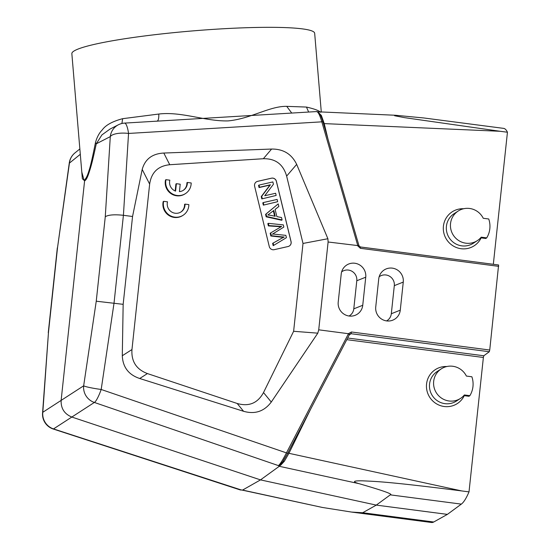 <?xml version="1.0" encoding="UTF-8"?>
<svg xmlns="http://www.w3.org/2000/svg" width="550" height="550" viewBox="0 0 550 550"><rect width="100%" height="100%" fill="white"/><g stroke="black" fill="none" stroke-linecap="round" stroke-linejoin="round"><path stroke-width="0.82" d="M321.282 111.953L314.669 33.268A121.839 12.568 175.2 0 0 203.761 30.037A121.839 12.568 175.2 0 0 73.844 51.116A121.839 12.568 175.2 0 0 71.851 53.673L81.785 171.909M81.792 172.047L83.944 179.802L84.679 180.056L85.429 178.839L84.597 180.799C85.8 180.414 87.106 178.207 88.529 174.171C91.087 166.512 92.469 161.48 96.277 143.797L101.908 134.915L110.034 129.058M320.739 112.344C318.979 110.578 314.215 108.824 306.453 107.064L286.722 106.356C269.768 105.985 250.772 118.772 228.161 120.897C205.37 121.509 181.507 111.286 158.778 114.042L122.643 118.683C112.386 121.419 105.593 125.166 102.252 129.917C99.192 132.99 96.931 137.225 95.459 142.622C92.751 156.255 90.75 165.076 89.471 169.084C87.945 174.302 86.597 177.554 85.429 178.839M323.482 123.578L500.149 131.285L404.436 117.631L394.618 115.741L395.326 115.252L423.672 117.948L503.601 128.37A103.696 17.133 -82.6 0 1 507.444 132.234L493.329 264.296M328.027 139.239L324.191 123.434L321.337 115.397L317.79 111.904M320.547 115.287L321.337 115.397M95.459 142.622L96.277 143.797L110.296 136.62L105.263 216.837L105.676 216.487C108.976 214.775 114.888 214.383 123.413 215.304L132.55 216.494L142.203 169.434C145.049 159.129 152.247 153.67 163.811 153.044L271.604 149.05C283.319 148.933 291.672 154.041 296.67 164.374L327.896 238.728L328.109 242L358.957 245.726M357.734 245.857L360.394 248.311L360.277 246.957M328.109 242L318.725 329.828L348.349 333.692L351.45 331.994L489.734 350.027L498.603 264.983L360.339 246.964M338.216 302.081L341.22 273.996A12.54 12.244 57.1 0 1 357.617 263.952A12.54 12.244 57.1 0 1 365.743 277.193L362.746 305.278A12.54 12.244 57.1 0 1 352.646 315.989A12.54 12.244 57.1 0 1 338.216 302.081M400.269 310.173A12.54 12.244 57.1 0 1 390.17 320.877A12.54 12.244 57.1 0 1 375.739 306.976L378.737 278.891A12.54 12.244 57.1 0 1 395.134 268.847A12.54 12.244 57.1 0 1 403.267 282.088L400.269 310.173L391.311 313.734A9.591 9.371 -122.9 0 1 386.561 320.911M278.548 465.712L279.998 465.561L278.548 465.712L279.276 466.297L260.494 479.889L242.564 490.078L240.817 489.94A1.554 1.526 59.6 0 0 241.443 490.016L53.515 428.918L71.83 417.044L260.494 479.889L376.289 505.106L390.294 494.856C393.635 494.374 383.226 490.641 359.067 483.67C351.945 481.621 353.127 480.672 362.622 480.824C374.584 481.449 385.846 481.264 461.711 490.93L469.013 491.879L483.374 357.479L483.814 355.768L489.301 351.732L489.734 350.027M351.45 331.994L351.01 333.706L349.498 334.455M446.806 366.527A20.219 19.745 57.1 0 0 426.559 384.01A20.219 19.745 57.1 0 0 444.201 406.505A20.219 19.745 57.1 0 0 464.262 395.67M287.973 452.684L288.936 453.303L310.681 409.049M348.349 333.692L349.463 334.524L287.574 453.441L283.03 461.354L284.377 461.23L288.936 453.303L461.711 490.93M348.473 333.733L286.433 452.884L287.574 453.441L349.449 334.558M318.725 329.828L317.804 333.163L271.274 402.05C264.165 411.441 254.939 414.521 243.581 411.29L139.721 378.503C128.618 374.784 122.815 367.194 122.292 355.747L123.159 304.329L96.25 301.207L83.662 385.811A15.551 1.299 8.5 0 0 101.186 389.476L286.433 452.884C282.865 459.848 280.239 464.056 278.548 465.499A1.554 1.513 54.8 0 0 279.173 465.575L279.579 465.671M279.998 465.561L280.624 465.286L279.441 465.472L283.03 461.354M280.624 465.286L284.377 461.23M241.292 489.919L322.362 507.451L351.622 512.077L431.551 522.5A103.696 17.133 -82.6 0 0 433.723 522.005L447.384 514.381L461.333 504.116A103.696 17.133 -82.6 0 0 469.013 491.879M500.149 131.285L507.444 132.234M463.671 208.739A20.219 19.745 57.1 0 0 443.417 226.222A20.219 19.745 57.1 0 0 461.065 248.717A20.219 19.745 57.1 0 0 481.126 237.882M83.944 179.802L84.597 180.799L82.349 178.75L81.297 166.121M84.679 180.056L61.133 400.4L42.811 412.28L48.496 332.145L42.556 413.132A15.551 15.551 0 0 0 53.254 429.021A15.551 1.444 108 0 0 53.515 428.918A15.551 15.262 -123 0 1 42.811 412.28A15.551 5.479 -175.9 0 0 42.556 413.132M121.901 123.489L122.643 118.683M290.008 113.162L160.291 120.959M316.367 111.643C317.914 111.32 319.729 114.716 321.812 121.839L357.775 245.589L358.944 245.781M308.653 112.042L306.453 107.064M160.318 120.952L124.52 123.104A15.551 3.596 86.6 0 1 128.549 133.444L123.413 215.304L114.029 303.139L101.186 389.476A15.551 2.777 108.9 0 1 94.366 402.456L71.83 417.044C64.398 413.978 60.83 408.437 61.133 400.4L83.662 385.811A15.551 15.111 57.1 0 0 94.366 402.456L278.41 465.603M74.992 152.886A15.551 15.201 51 0 0 74.924 152.941A15.551 15.201 51 0 0 69.444 163.082A15.551 1.32 -172 0 1 69.3 162.862L57.509 247.775L69.444 163.082L80.3 154.303M57.331 247.809L48.263 332.702M240.948 489.871L241.959 490.043M351.622 512.077L362.684 512.744L376.289 505.106L447.384 514.381M123.159 304.329L132.55 216.494M303.009 243.451L293.624 331.286L263.512 392.562C257.702 403.205 248.923 406.842 237.174 403.473L147.414 373.567C136.324 369.38 131.175 361.371 131.966 349.546L149.648 184.113C151.374 172.404 158.063 165.942 169.737 164.725L263.333 158.73C275.468 158.469 283.236 164.264 286.639 176.11L303.009 243.451L327.896 238.728M291.067 241.601L276.409 181.301A4.146 4.049 57.1 0 0 271.473 178.186L257.606 181.335A4.146 4.049 57.1 0 0 254.623 186.258L269.28 246.551A4.146 4.049 57.1 0 0 274.216 249.673L288.083 246.517A4.146 4.049 57.1 0 0 291.067 241.601L291.019 241.629A4.146 4.049 -122.9 0 1 289.334 245.994M165.983 179.671L165.516 179.974A12.959 12.657 57.1 0 0 185.013 193.889L185.481 193.586A12.959 12.657 -122.9 0 1 165.983 179.671L169.854 180.18A9.054 8.841 57.1 0 0 175.588 191.118L176.385 183.7L175.917 184.002L175.175 190.953M176.385 183.7L180.214 184.202L179.424 191.627A9.054 8.841 57.1 0 0 187.357 182.462L186.89 182.765A9.054 8.841 -122.9 0 1 183.143 190.417M163.178 201.63A12.959 12.657 57.1 0 0 182.676 215.545L183.143 215.242A12.959 12.657 -122.9 0 1 163.646 201.327L163.178 201.63M163.646 201.327L167.516 201.829A9.054 8.841 57.1 0 0 181.046 211.922A9.054 8.841 57.1 0 0 185.02 204.112L184.553 204.414A9.054 8.841 -122.9 0 1 180.806 212.066M293.624 331.286L317.804 333.163M256.307 181.892A4.146 4.049 -122.9 0 1 257.558 181.363L271.425 178.214A4.146 4.049 -122.9 0 1 276.361 181.335L291.019 241.629M272.195 234.293L283.841 227.067L272.663 233.991L285.856 235.359L286.419 237.676L273.192 245.678L272.628 243.354L281.552 238.377A53.213 51.975 -122.9 0 1 284.212 237.009L281.462 236.816L280.995 237.119L283.745 237.311M281.462 236.816L271.308 235.682L270.641 232.946L281.641 226.442L268.854 225.61L268.304 223.327L267.836 223.63L268.386 225.913L281.174 226.744M270.641 232.946L270.174 233.248L270.841 235.984L280.995 237.119M266.647 216.508L266.049 214.06L278.204 203.892L265.581 214.363L266.179 216.81L281.641 220.248L282.109 219.938L266.647 216.508L266.179 216.81M263.808 204.841L263.257 202.572L262.79 202.874L263.34 205.143L277.674 201.692L263.34 205.143M262.288 198.591L261.724 196.268L270.421 184.786L259.531 187.261L259.009 185.082L258.541 185.384L259.071 187.564L269.954 185.089L261.257 196.57L261.821 198.901L276.155 195.442L261.821 198.901M286.419 237.676L273.192 245.678M273.659 245.376L273.096 243.052M271.308 235.682L270.841 235.984M268.854 225.61L268.386 225.913M268.304 223.327L283.312 224.881L283.841 227.067M278.204 203.892L278.836 206.477L275.124 209.433L276.863 216.604L281.524 217.532L282.109 219.938M266.049 214.06L265.581 214.363M270.689 215.325L275.213 216.288L273.797 210.471L267.816 215.002L270.689 215.325M273.343 210.829L274.643 216.164M263.257 202.572L277.118 199.423L277.674 201.692M259.009 185.082L272.869 181.933L273.433 184.257L264.729 195.745L275.626 193.27L276.155 195.442M261.724 196.268L261.257 196.57M270.421 184.786L269.954 185.089M259.531 187.261L259.071 187.564M187.357 182.462L191.18 182.958A12.959 12.657 -122.9 0 1 185.481 193.586M185.02 204.112L188.843 204.614A12.959 12.657 -122.9 0 1 183.143 215.242M477.359 240.625L473.248 243.292A17.628 17.215 -122.9 0 1 461.808 245.857A17.628 17.215 -122.9 0 1 446.421 226.249A17.628 17.215 -122.9 0 1 454.08 213.702L458.191 211.035A17.628 17.215 -122.9 0 1 469.631 208.471A17.628 17.215 -122.9 0 1 483.244 218.274L488.744 218.989A22.55 22.027 -122.9 0 1 486.723 237.882L481.229 237.167A17.628 17.215 -122.9 0 1 477.359 240.625A17.628 17.215 -122.9 0 1 465.919 243.196A17.628 17.215 -122.9 0 1 450.924 229.611A17.628 17.215 -122.9 0 1 458.191 211.035M486.723 237.882L485.794 238.487L480.666 237.82M460.494 398.42L456.383 401.081A17.628 17.215 -122.9 0 1 444.943 403.652A17.628 17.215 -122.9 0 1 429.557 384.038A17.628 17.215 -122.9 0 1 437.216 371.491L441.327 368.83A17.628 17.215 -122.9 0 1 452.767 366.266A17.628 17.215 -122.9 0 1 466.386 376.062L471.879 376.777A22.55 22.027 -122.9 0 1 469.865 395.677L464.365 394.955A17.628 17.215 -122.9 0 1 460.494 398.42A17.628 17.215 -122.9 0 1 449.054 400.984A17.628 17.215 -122.9 0 1 434.067 387.406A17.628 17.215 -122.9 0 1 441.327 368.83M469.865 395.677L468.93 396.282L463.801 395.608M341.632 271.872A9.591 9.371 -122.9 0 1 356.792 280.754L365.743 277.193M349.037 316.016A9.591 9.371 -122.9 0 0 353.788 308.839L356.792 280.754M379.156 276.767A9.591 9.371 -122.9 0 1 394.309 285.643L403.267 282.088M391.311 313.734L394.309 285.643M322.988 122.017A1.554 0.426 163.8 0 0 322.994 121.921A1.554 0.426 163.8 0 0 321.812 121.839L128.549 133.444A15.551 5.459 3.6 0 0 110.296 136.62A15.551 15.173 62.9 0 1 118.36 124.788L110.014 129.071M498.678 266.344L360.394 248.311M349.264 334.943L351.01 333.706L489.301 351.732M347.662 338.016L483.814 355.768M483.374 357.479L346.796 339.673M279.276 466.297L359.067 483.67M390.294 494.856L461.333 504.116M156.771 121.227C158.29 121 158.957 118.601 158.778 114.042M291.741 113.059L286.722 106.356M96.25 301.207L105.263 216.837M57.509 247.775L48.496 332.145M322.362 507.451L242.564 490.078M242.199 490.05L241.519 490.036M362.684 512.744L433.723 522.005M348.329 333.988L349.463 334.524L350.048 333.898M131.966 349.546L122.292 355.747M142.203 169.434L149.648 184.113M139.721 378.503L147.414 373.567M169.737 164.725L163.811 153.044M271.604 149.05L263.333 158.73M286.639 176.11L296.67 164.374M271.274 402.05L263.512 392.562M237.174 403.473L243.581 411.29M278.417 226.277L277.949 226.579M274.154 233.083L273.687 233.386M353.788 308.839L362.746 305.278M317.762 111.794L395.326 115.252M289.967 113.169L316.635 111.567C318.732 111.396 320.849 114.847 322.994 121.921L358.957 245.678M498.603 264.983L360.312 246.95L358.978 245.74M287.574 453.441L282.095 462.777M124.52 123.104A15.551 15.551 0 0 0 118.36 124.788M74.924 152.941L79.853 148.947M74.992 152.879A15.551 15.551 0 0 0 69.3 162.862M240.501 490.022L53.254 429.021"/></g></svg>
